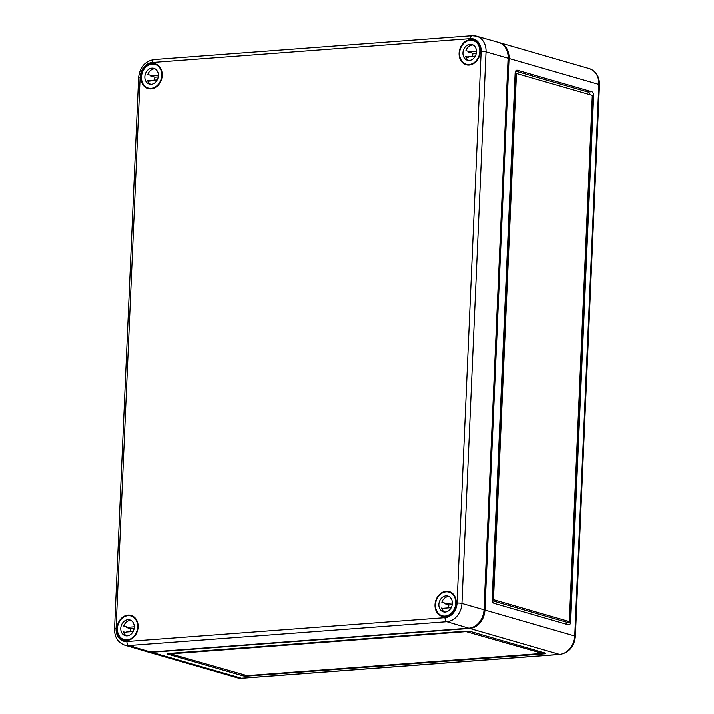 <?xml version="1.0" encoding="UTF-8"?>
<svg xmlns="http://www.w3.org/2000/svg" width="714" height="714" viewBox="0 0 714 714"><rect width="100%" height="100%" fill="white"/><g stroke="black" fill="none" stroke-linecap="round" stroke-linejoin="round"><path stroke-width="1.07" d="M542.479 653.417L247.017 675.658L170.691 653.899L466.144 631.658L542.479 653.417L542.31 652.373M543.997 652.739L542.497 652.855M509.037 58.45A17.582 14.191 -73.9 0 0 499.452 42.635L589.246 68.571C596.074 71.15 599.474 76.55 599.448 84.752A3.516 0.598 -177.5 0 0 598.823 84.377L509.037 58.45L484.949 610.095A17.582 14.191 106.1 0 1 469.732 628.49L151.645 652.319A17.582 14.191 106.1 0 1 147.521 651.9A17.582 14.191 106.1 0 1 147.057 651.757M168.906 653.453L465.778 631.203A3.516 0.598 2.5 0 1 470.669 631.569L545.166 653.078A3.516 0.598 2.5 0 1 545.782 653.453A3.516 0.598 2.5 0 1 544.264 653.872L247.383 676.113A3.516 0.598 2.5 0 1 242.501 675.756L168.004 654.238A3.516 0.598 2.5 0 1 167.388 653.872A3.516 0.598 2.5 0 1 168.906 653.453M566.291 624.241A3.516 1.99 85.7 0 0 566.782 622.278L569.674 622.064L567.675 621.483A1.169 0.66 85.7 0 0 567.817 621.501A1.169 0.66 85.7 0 0 567.951 621.466M570.638 621.992L569.674 622.064L592.647 95.801L593.611 95.73A3.516 1.99 85.7 0 0 591.772 91.695L517.275 70.177A3.516 1.99 85.7 0 0 516.865 70.133A3.516 1.99 85.7 0 0 515.133 73.06L492.151 599.323A3.516 1.99 85.7 0 0 493.999 603.357L568.487 624.875A3.516 1.99 85.7 0 0 568.906 624.92A3.516 1.99 85.7 0 0 570.638 621.992L593.611 95.73M592.076 95.64L592.647 95.801M499.452 42.635A17.582 14.191 -73.9 0 0 498.988 42.51M589.648 94.587A3.516 1.99 85.7 0 0 587.917 91.981L515.624 71.105M516.856 73.658L516.16 73.712A1.169 0.66 85.7 0 0 516.026 73.694A1.169 0.66 85.7 0 0 515.446 74.675L492.571 598.627A1.169 0.66 85.7 0 0 493.187 599.974L492.151 599.671M515.115 73.408L516.088 73.694M493.535 598.555A1.169 0.66 85.7 0 0 494.15 599.903L568.639 621.412A1.169 0.66 85.7 0 0 568.781 621.43A1.169 0.66 85.7 0 0 569.353 620.448L592.236 96.497A1.169 0.66 85.7 0 0 591.62 95.149L517.123 73.64A1.169 0.66 85.7 0 0 516.99 73.622A1.169 0.66 85.7 0 0 516.409 74.604L493.535 598.555L492.571 598.627M566.782 622.278L492.258 600.76M141.015 76.969A12.897 10.407 -73.9 0 0 148.342 88.652A12.897 10.407 -73.9 0 0 162.221 75.381A12.897 10.407 -73.9 0 0 155.491 63.885A12.897 10.407 -73.9 0 0 141.015 76.969M435.013 604.794A12.897 10.407 -73.9 0 0 442.341 616.468A12.897 10.407 -73.9 0 0 456.219 603.196A12.897 10.407 -73.9 0 0 449.49 591.701A12.897 10.407 -73.9 0 0 435.013 604.794M116.926 628.623A12.897 10.407 -73.9 0 0 124.254 640.297A12.897 10.407 -73.9 0 0 138.132 627.035A12.897 10.407 -73.9 0 0 131.412 615.53A12.897 10.407 -73.9 0 0 116.926 628.623M459.093 53.139A12.897 10.407 -73.9 0 0 466.429 64.813A12.897 10.407 -73.9 0 0 480.299 51.551A12.897 10.407 -73.9 0 0 473.578 40.055A12.897 10.407 -73.9 0 0 459.093 53.139M133.348 646.286L132.233 646.598C128.529 646.313 127.556 646.027 129.305 645.742L128.199 645.929M508.1 58.182L486.038 51.845A17.448 14.084 106.1 0 0 476.461 36.137L472.034 35.7A3.516 1.99 85.7 0 1 472.436 35.745A17.448 14.084 106.1 0 1 476.461 36.137L498.461 42.349A17.582 14.191 106.1 0 1 508.1 58.182L484.021 609.827A17.582 14.191 -73.9 0 1 468.803 628.222L150.716 652.052L132.233 646.598C133.777 646.125 132.795 645.84 129.305 645.742L128.77 645.581A17.448 14.084 106.1 0 1 124.611 645.144C117.872 642.555 114.526 637.209 114.552 629.105A3.516 0.598 -177.5 0 1 116.07 628.686A13.932 11.245 106.1 0 0 126.931 641.547A3.516 1.99 85.7 0 0 128.77 645.581L446.857 621.751A3.516 1.99 -94.3 0 1 445.018 617.708L126.931 641.547M150.716 652.052A17.582 14.191 106.1 0 1 146.531 651.614L124.611 645.144M472.927 40.466L475.078 40.716M130.965 620.43A8.202 6.622 -73.9 0 0 123.745 626.107L126.405 626.874A8.202 6.622 -73.9 0 0 126.217 627.463L134.286 626.856M130.483 631.747A8.202 6.622 106.1 0 1 130.492 631.14A8.202 6.622 106.1 0 1 130.876 628.811L126.217 627.463M134.277 627.32A8.202 6.622 -73.9 0 0 129.805 619.948A8.202 6.622 -73.9 0 0 120.782 628.329A8.202 6.622 -73.9 0 0 125.253 635.71A8.202 6.622 -73.9 0 0 134.277 627.32M127.172 640.503A12.308 9.934 106.1 0 1 126.512 640.342L124.111 639.655A12.308 9.934 -73.9 0 0 137.65 627.071A12.308 9.934 -73.9 0 0 130.948 616.004A12.308 9.934 -73.9 0 0 117.408 628.588A12.308 9.934 -73.9 0 0 124.111 639.655M130.948 616.004L133.339 616.691A12.308 9.934 106.1 0 1 133.991 616.914M133.134 631.551L126.021 632.077A8.202 6.622 -73.9 0 0 126.155 632.649L123.495 631.872A8.202 6.622 -73.9 0 0 126.494 635.915M123.825 632.818L126.155 632.649M130.876 628.811L134.143 628.561M449.044 596.601A8.202 6.622 -73.9 0 0 441.832 602.277L444.492 603.044A8.202 6.622 -73.9 0 0 444.304 603.633L452.373 603.027M448.57 607.909A8.202 6.622 106.1 0 1 448.579 607.302A8.202 6.622 106.1 0 1 448.963 604.972L444.304 603.633M452.364 603.491A8.202 6.622 -73.9 0 0 447.892 596.11A8.202 6.622 -73.9 0 0 438.869 604.499A8.202 6.622 -73.9 0 0 443.34 611.88A8.202 6.622 -73.9 0 0 452.364 603.491M445.259 616.673A12.308 9.934 106.1 0 1 444.59 616.512L442.198 615.816A12.308 9.934 -73.9 0 0 455.737 603.241A12.308 9.934 -73.9 0 0 449.026 592.174A12.308 9.934 -73.9 0 0 435.495 604.749A12.308 9.934 -73.9 0 0 442.198 615.816M449.026 592.174L451.426 592.861A12.308 9.934 106.1 0 1 452.069 593.075M451.221 607.712L444.099 608.248A8.202 6.622 -73.9 0 0 444.242 608.81L441.582 608.042A8.202 6.622 -73.9 0 0 444.572 612.085M441.912 608.988L444.242 608.81M448.963 604.972L452.23 604.731M155.045 68.785A8.202 6.622 -73.9 0 0 147.834 74.461L150.493 75.229A8.202 6.622 -73.9 0 0 150.306 75.818L158.374 75.211M154.572 80.093A8.202 6.622 106.1 0 1 154.581 79.486A8.202 6.622 106.1 0 1 154.956 77.157L150.306 75.818M158.365 75.675A8.202 6.622 -73.9 0 0 153.894 68.294A8.202 6.622 -73.9 0 0 144.871 76.684A8.202 6.622 -73.9 0 0 149.333 84.065A8.202 6.622 -73.9 0 0 158.365 75.675M151.261 88.857A12.308 9.934 106.1 0 1 150.592 88.697L148.2 88A12.308 9.934 -73.9 0 0 161.739 75.416A12.308 9.934 -73.9 0 0 155.027 64.358A12.308 9.934 -73.9 0 0 141.497 76.933A12.308 9.934 -73.9 0 0 148.2 88M155.027 64.358L157.419 65.045A12.308 9.934 106.1 0 1 158.071 65.26M157.223 79.897L150.101 80.432A8.202 6.622 -73.9 0 0 150.243 80.994L147.584 80.227A8.202 6.622 -73.9 0 0 150.574 84.27M147.914 81.173L150.243 80.994M154.956 77.157L158.231 76.916M473.132 44.946A8.202 6.622 -73.9 0 0 465.921 50.623L468.58 51.39A8.202 6.622 -73.9 0 0 468.393 51.979L476.452 51.381M472.659 56.263A8.202 6.622 106.1 0 1 472.659 55.656A8.202 6.622 106.1 0 1 473.043 53.327L468.393 51.979M476.443 51.836A8.202 6.622 -73.9 0 0 471.981 44.464A8.202 6.622 -73.9 0 0 462.949 52.854A8.202 6.622 -73.9 0 0 467.42 60.226A8.202 6.622 -73.9 0 0 476.443 51.836M469.348 65.028A12.308 9.934 106.1 0 1 468.679 64.867L466.287 64.171A12.308 9.934 -73.9 0 0 479.817 51.586A12.308 9.934 -73.9 0 0 473.114 40.519A12.308 9.934 -73.9 0 0 459.575 53.104A12.308 9.934 -73.9 0 0 466.287 64.171M473.114 40.519L475.506 41.216A12.308 9.934 106.1 0 1 476.158 41.43M475.31 56.067L468.188 56.602A8.202 6.622 -73.9 0 0 468.33 57.165L465.662 56.397A8.202 6.622 -73.9 0 0 468.661 60.431M466.001 57.334L468.33 57.165M473.043 53.327L476.309 53.086M151.645 652.319L241.439 678.255A3.516 1.99 85.7 0 0 241.85 678.3L237.316 677.836A17.582 14.191 106.1 0 0 241.439 678.255L559.526 654.426L469.732 628.49M241.85 678.3L559.937 654.47A3.516 1.99 -94.3 0 1 559.526 654.426A17.582 14.191 -73.9 0 0 574.734 636.031L484.949 610.095M599.448 84.752L575.359 636.397A3.516 0.598 -177.5 0 0 574.734 636.031L598.823 84.377A17.582 14.191 106.1 0 0 589.246 68.571M516.463 70.24L517.275 70.177M587.917 91.981L591.772 91.695M493.187 599.974L494.15 599.903M515.446 74.675L516.409 74.604M567.675 621.483L568.639 621.412M544.309 652.837L544.264 653.872M247.41 675.631L247.383 676.113M242.546 674.721L242.501 675.756M168.04 653.56L168.004 654.238M467.804 631.185L467.777 631.783M466.171 631.185L466.144 631.658M542.319 652.257L542.274 653.292M171.217 653.274L171.199 653.765M468.803 628.222L446.857 621.751A17.448 14.084 -73.9 0 0 461.949 603.491A3.516 0.598 -177.5 0 0 457.067 603.134A13.932 11.245 -73.9 0 1 445.018 617.708M470.303 38.627L152.216 62.466A3.516 1.99 -94.3 0 1 153.947 59.53L472.034 35.7A3.516 1.99 85.7 0 0 470.303 38.627A13.932 11.245 106.1 0 1 481.156 51.488L457.067 603.134M152.216 62.466A13.932 11.245 -73.9 0 0 140.158 77.041L116.07 628.686M484.021 609.827L461.949 603.491L486.038 51.845A3.516 0.598 -177.5 0 0 481.156 51.488M140.158 77.041A3.516 0.598 -177.5 0 0 138.641 77.46L114.552 629.105M559.937 654.47C569.031 652.721 574.172 646.697 575.359 636.397M147.521 651.9L237.316 677.836M516.026 73.694L516.99 73.622M567.817 621.501L568.781 621.43M170.717 653.31L170.691 653.899M138.641 77.46C139.819 67.241 144.915 61.261 153.947 59.53"/></g></svg>
